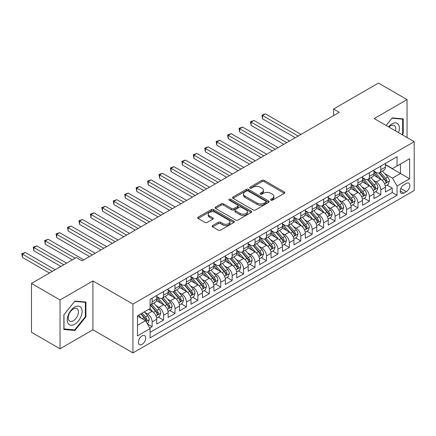 <?xml version="1.0" encoding="UTF-8"?>
<svg xmlns="http://www.w3.org/2000/svg" width="436" height="436" viewBox="0 0 436 436"><rect width="100%" height="100%" fill="white"/><g stroke="black" fill="none" stroke-linecap="round" stroke-linejoin="round"><path stroke-width="0.65" d="M270.854 200.179A1.112 0.643 0 0 0 272.424 200.179L284.348 193.295A1.586 0.916 0 0 0 284.817 192.647A1.586 0.916 0 0 0 284.348 191.998L264.151 180.335A1.586 0.916 0 0 0 261.905 180.335L249.981 187.218A1.112 0.643 0 0 0 249.654 187.676A1.112 0.643 0 0 0 249.981 188.129A1.112 0.643 0 0 0 251.55 188.129L253.093 187.235A5.079 2.932 0 0 1 260.276 187.235L261.96 188.21A5.079 2.932 0 0 1 263.448 190.281A5.079 2.932 0 0 1 261.96 192.358L260.417 193.246A1.112 0.643 0 0 0 260.09 193.698A1.112 0.643 0 0 0 260.417 194.151A1.112 0.643 0 0 0 261.987 194.151L263.535 193.262A5.079 2.932 0 0 1 270.712 193.262L272.396 194.233A5.079 2.932 0 0 1 273.884 196.309A5.079 2.932 0 0 1 272.396 198.38L270.854 199.274A1.112 0.643 0 0 0 270.527 199.726A1.112 0.643 0 0 0 270.854 200.179L270.854 199.274M142.082 344.331A5.172 2.987 120 0 0 145.46 339.769A5.172 2.987 120 0 0 144.67 335.622A5.172 2.987 120 0 0 142.082 335.878A5.172 2.987 120 0 0 138.703 340.44A5.172 2.987 120 0 0 139.493 344.587A5.172 2.987 120 0 0 142.082 344.331M212.637 225.565A1.586 0.916 0 0 0 212.174 226.213A1.586 0.916 0 0 0 212.637 226.856L218.305 230.132A1.586 0.916 0 0 0 220.551 230.132L233.794 222.485A1.586 0.916 0 0 0 234.257 221.837A1.586 0.916 0 0 0 233.794 221.188L213.591 209.525A1.586 0.916 0 0 0 211.346 209.525L198.102 217.172A1.586 0.916 0 0 0 197.639 217.82A1.586 0.916 0 0 0 198.102 218.469L204.947 222.42A1.586 0.916 0 0 0 207.193 222.42L212.861 219.15A1.586 0.916 0 0 0 213.324 218.501A1.586 0.916 0 0 0 212.861 217.853L209.465 215.891A4.246 2.453 0 0 1 208.223 214.158A4.246 2.453 0 0 1 210.844 211.896A4.246 2.453 0 0 1 215.471 212.425L228.769 220.104A4.246 2.453 0 0 1 230.012 221.837A4.246 2.453 0 0 1 227.39 224.104A4.246 2.453 0 0 1 222.763 223.57L220.551 222.289A1.586 0.916 0 0 0 218.305 222.289L212.637 225.565L212.637 226.856M92.917 280.958L60.043 299.935L31.463 283.433L31.463 332.281L60.043 348.784L92.917 329.807L132.936 352.909L132.936 304.061L92.917 280.958L92.917 329.807M407.055 137.547L407.055 99.593L374.181 118.57L414.2 141.673L132.936 304.061M407.055 99.593L378.47 83.091L333.595 109L333.595 115.6M31.463 283.433L76.338 257.523L82.055 260.826L339.312 112.297L333.595 109M253.207 209.978A1.586 0.916 0 0 0 255.452 209.978L268.696 202.331A1.586 0.916 0 0 0 269.159 201.688A1.586 0.916 0 0 0 268.696 201.04L248.493 189.377A1.586 0.916 0 0 0 246.247 189.377L233.004 197.023A1.586 0.916 0 0 0 232.541 197.666A1.586 0.916 0 0 0 233.004 198.315L253.207 209.978M229.576 200.418A1.112 0.643 0 0 1 230.704 200.576L230.704 199.257L251.245 211.111A1.586 0.916 0 0 1 251.708 211.76A1.586 0.916 0 0 1 251.245 212.408L238.002 220.055A1.586 0.916 0 0 1 235.756 220.055L215.553 208.392L215.553 207.095A1.586 0.916 0 0 0 215.09 207.743A1.586 0.916 0 0 0 215.553 208.392M215.553 207.095L221.221 203.825A1.586 0.916 0 0 1 223.466 203.825L231.658 208.555A1.586 0.916 0 0 0 233.903 208.555L237.664 206.386A1.586 0.916 0 0 0 238.127 205.738A1.586 0.916 0 0 0 237.664 205.089L229.134 200.162A1.112 0.643 0 0 1 228.807 199.71A1.112 0.643 0 0 1 229.494 199.116A1.112 0.643 0 0 1 230.704 199.257M149.771 328.074L152.142 326.706L147.395 323.964M144.698 312.307L147.57 313.964A6.469 3.733 60 0 1 152.142 321.882L156.715 319.245L156.715 324.062L163.576 320.1L158.372 317.097M156.132 305.707L159.004 307.364A6.469 3.733 60 0 1 163.576 315.283L168.149 312.645L168.149 317.463L175.01 313.5L169.806 310.497M167.566 299.101L170.438 300.764A6.469 3.733 60 0 1 175.01 308.683L179.583 306.045L179.583 310.863L186.445 306.9L181.24 303.897M179 292.502L181.872 294.158A6.469 3.733 60 0 1 186.445 302.083L191.017 299.439L191.017 304.263L197.879 300.3L192.674 297.298M190.434 285.902L193.306 287.558A6.469 3.733 60 0 1 197.879 295.483L202.451 292.839L202.451 297.657L209.313 293.701L204.108 290.698M201.868 279.302L204.735 280.958A6.469 3.733 60 0 1 209.313 288.877L213.885 286.239L213.885 291.057L220.741 287.095L215.542 284.092M213.302 272.702L216.169 274.358A6.469 3.733 60 0 1 220.741 282.277L225.319 279.64L225.319 284.457L232.175 280.495L226.976 277.492M224.736 266.096L227.603 267.759A6.469 3.733 60 0 1 232.175 275.677L236.753 273.04L236.753 277.857L243.61 273.895L238.41 270.892M236.165 259.496L239.037 261.153A6.469 3.733 60 0 1 243.61 269.077L248.182 266.434L248.182 271.252L255.044 267.295L249.844 264.292M247.599 252.896L250.471 254.553A6.469 3.733 60 0 1 255.044 262.477L259.616 259.834L259.616 264.652L266.478 260.695L261.278 257.687M259.033 246.296L261.905 247.953A6.469 3.733 60 0 1 266.478 255.872L271.05 253.234L271.05 258.052L277.912 254.09L272.707 251.087M270.467 239.696L273.339 241.353A6.469 3.733 60 0 1 277.912 249.272L282.484 246.634L282.484 251.452L289.346 247.49L284.141 244.487M281.901 233.091L284.773 234.748A6.469 3.733 60 0 1 289.346 242.672L293.918 240.029L293.918 244.852L300.78 240.89L295.575 237.887M293.335 226.491L296.208 228.148A6.469 3.733 60 0 1 300.78 236.072L305.353 233.429L305.353 238.247L312.214 234.29L307.009 231.287M304.769 219.891L307.642 221.548A6.469 3.733 60 0 1 312.214 229.472L316.787 226.829L316.787 231.647L323.648 227.685L318.443 224.682M316.204 213.291L319.07 214.948A6.469 3.733 60 0 1 323.648 222.867L328.221 220.229L328.221 225.047L335.082 221.085L329.878 218.082M327.638 206.691L330.504 208.348A6.469 3.733 60 0 1 335.082 216.267L339.655 213.629L339.655 218.447L346.511 214.485L341.312 211.482M339.072 200.086L341.938 201.743A6.469 3.733 60 0 1 346.511 209.667L351.089 207.024L351.089 211.847L357.945 207.885L352.746 204.882M350.5 193.486L353.373 195.143A6.469 3.733 60 0 1 357.945 203.067L362.518 200.424L362.518 205.242L369.379 201.285L364.18 198.282M361.935 186.886L364.807 188.543A6.469 3.733 60 0 1 369.379 196.462L373.952 193.824L373.952 198.642L380.813 194.679L380.813 189.862A6.469 3.733 -120 0 0 376.241 181.943L373.369 180.286M375.614 191.677L380.813 194.679M156.715 319.245A6.469 3.733 -120 0 0 152.142 311.326L148.714 309.342M168.149 312.645A6.469 3.733 -120 0 0 163.576 304.72L156.508 300.638M179.583 306.045A6.469 3.733 -120 0 0 175.01 298.12L167.936 294.038M191.017 299.439A6.469 3.733 -120 0 0 186.445 291.521L179.37 287.438M202.451 292.839A6.469 3.733 -120 0 0 197.879 284.921L190.805 280.839M213.885 286.239A6.469 3.733 -120 0 0 209.313 278.315L202.239 274.233M225.319 279.64A6.469 3.733 -120 0 0 220.741 271.715L213.673 267.633M236.753 273.04A6.469 3.733 -120 0 0 232.175 265.115L225.107 261.033M248.182 266.434A6.469 3.733 -120 0 0 243.61 258.515L236.541 254.433M259.616 259.834A6.469 3.733 -120 0 0 255.044 251.915L247.975 247.833M271.05 253.234A6.469 3.733 -120 0 0 266.478 245.31L259.409 241.228M282.484 246.634A6.469 3.733 -120 0 0 277.912 238.71L270.843 234.628M293.918 240.029A6.469 3.733 -120 0 0 289.346 232.11L282.277 228.028M305.353 233.429A6.469 3.733 -120 0 0 300.78 225.51L293.706 221.428M316.787 226.829A6.469 3.733 -120 0 0 312.214 218.91L305.14 214.828M328.221 220.229A6.469 3.733 -120 0 0 323.648 212.305L316.574 208.223M339.655 213.629A6.469 3.733 -120 0 0 335.082 205.705L328.008 201.623M351.089 207.024A6.469 3.733 -120 0 0 346.511 199.105L339.442 195.023M362.518 200.424A6.469 3.733 -120 0 0 357.945 192.505L350.876 188.423M373.952 193.824A6.469 3.733 -120 0 0 369.379 185.9L362.311 181.817M406.308 183.458L403.796 184.913A5.014 2.894 120 0 0 400.521 189.328A5.014 2.894 120 0 0 401.289 193.344A5.014 2.894 120 0 0 403.796 193.099L406.308 191.644A5.014 2.894 120 0 0 409.584 187.229A5.014 2.894 120 0 0 408.815 183.213A5.014 2.894 120 0 0 406.308 183.458M132.936 352.909L414.2 190.521L414.2 141.673M137.509 325.316L145.51 320.694L150.082 328.619L150.082 337.862L397.049 195.274L397.049 186.036L392.476 178.111L384.803 173.681M150.082 328.619L137.509 335.878L137.509 315.811L150.082 308.552L150.082 299.309L397.049 156.726L397.049 165.969L409.627 158.704L409.627 178.771L397.049 186.036M156.715 296.535L159.004 297.859A6.469 3.733 60 0 0 162.236 298.175L166.808 295.537A6.469 3.733 -120 0 0 168.149 292.578L168.149 288.877M168.149 289.935L170.438 291.253A6.469 3.733 60 0 0 173.67 291.575L178.242 288.937A6.469 3.733 -120 0 0 179.583 285.972L179.583 282.277M179.583 283.335L181.872 284.654A6.469 3.733 60 0 0 185.104 284.975L189.676 282.332A6.469 3.733 -120 0 0 191.017 279.372L191.017 275.677M191.017 276.735L193.306 278.054A6.469 3.733 60 0 0 196.538 278.375L201.11 275.732A6.469 3.733 -120 0 0 202.451 272.773L202.451 269.077M202.451 270.135L204.735 271.454A6.469 3.733 60 0 0 207.972 271.775L212.545 269.132A6.469 3.733 -120 0 0 213.885 266.173L213.885 262.472M213.885 263.529L216.169 264.854A6.469 3.733 60 0 0 219.406 265.17L223.979 262.532A6.469 3.733 -120 0 0 225.319 259.573L225.319 255.872M225.319 256.929L227.603 258.248A6.469 3.733 60 0 0 230.84 258.57L235.413 255.932A6.469 3.733 -120 0 0 236.753 252.967L236.753 249.272M236.753 250.329L239.037 251.648A6.469 3.733 60 0 0 242.274 251.97L246.847 249.327A6.469 3.733 -120 0 0 248.182 246.367L248.182 242.672M248.182 243.729L250.471 245.048A6.469 3.733 60 0 0 253.703 245.37L258.281 242.727A6.469 3.733 -120 0 0 259.616 239.767L259.616 236.072M259.616 237.124L261.905 238.448A6.469 3.733 60 0 0 265.137 238.765L269.71 236.127A6.469 3.733 -120 0 0 271.05 233.167L271.05 229.467M271.05 230.524L273.339 231.848A6.469 3.733 60 0 0 276.571 232.165L281.144 229.527A6.469 3.733 -120 0 0 282.484 226.567L282.484 222.867M282.484 223.924L284.773 225.243A6.469 3.733 60 0 0 288.005 225.565L292.578 222.927A6.469 3.733 -120 0 0 293.918 219.962L293.918 216.267M293.918 217.324L296.208 218.643A6.469 3.733 60 0 0 299.439 218.965L304.012 216.321A6.469 3.733 -120 0 0 305.353 213.362L305.353 209.667M305.353 210.724L307.642 212.043A6.469 3.733 60 0 0 310.873 212.365L315.446 209.721A6.469 3.733 -120 0 0 316.787 206.762L316.787 203.067M316.787 204.119L319.07 205.443A6.469 3.733 60 0 0 322.308 205.759L326.88 203.121A6.469 3.733 -120 0 0 328.221 200.162L328.221 196.462M328.221 197.519L330.504 198.838A6.469 3.733 60 0 0 333.742 199.159L338.314 196.522A6.469 3.733 -120 0 0 339.655 193.557L339.655 189.862M339.655 190.919L341.938 192.238A6.469 3.733 60 0 0 345.176 192.559L349.748 189.922A6.469 3.733 -120 0 0 351.089 186.957L351.089 183.262M351.089 184.319L353.373 185.638A6.469 3.733 60 0 0 356.61 185.959L361.182 183.316A6.469 3.733 -120 0 0 362.518 180.357L362.518 176.662M362.518 177.719L364.807 179.038A6.469 3.733 60 0 0 368.038 179.36L372.617 176.716A6.469 3.733 -120 0 0 373.952 173.757L373.952 170.062M150.082 332.314L392.247 192.505L392.247 188.08L385.386 192.042L385.386 187.224A6.469 3.733 -120 0 0 380.813 179.3L373.745 175.218M373.952 171.114L376.241 172.438A6.469 3.733 -120 0 0 379.473 172.754A6.469 3.733 -120 0 0 380.813 169.795L380.813 166.1M379.473 172.754L384.045 170.116A6.469 3.733 -120 0 0 385.386 167.157L385.386 163.456M152.142 298.12L152.142 301.816A6.469 3.733 60 0 1 150.802 304.78A6.469 3.733 60 0 1 150.082 305.042M150.802 304.78L155.374 302.137A6.469 3.733 -120 0 0 156.715 299.178L156.715 295.483M163.576 291.521L163.576 295.216A6.469 3.733 60 0 1 162.236 298.175M175.01 284.921L175.01 288.616A6.469 3.733 60 0 1 173.67 291.575M186.445 278.315L186.445 282.016A6.469 3.733 60 0 1 185.104 284.975M197.879 271.715L197.879 275.41A6.469 3.733 60 0 1 196.538 278.375M209.313 265.115L209.313 268.81A6.469 3.733 60 0 1 207.972 271.775M220.741 258.515L220.741 262.21A6.469 3.733 60 0 1 219.406 265.17M232.175 251.915L232.175 255.61A6.469 3.733 60 0 1 230.84 258.57M243.61 245.31L243.61 249.011A6.469 3.733 60 0 1 242.274 251.97M255.044 238.71L255.044 242.405A6.469 3.733 60 0 1 253.703 245.37M266.478 232.11L266.478 235.805A6.469 3.733 60 0 1 265.137 238.765M277.912 225.51L277.912 229.205A6.469 3.733 60 0 1 276.571 232.165M289.346 218.905L289.346 222.605A6.469 3.733 60 0 1 288.005 225.565M300.78 212.305L300.78 216.005A6.469 3.733 60 0 1 299.439 218.965M312.214 205.705L312.214 209.4A6.469 3.733 60 0 1 310.873 212.365M323.648 199.105L323.648 202.8A6.469 3.733 60 0 1 322.308 205.759M335.082 192.505L335.082 196.2A6.469 3.733 60 0 1 333.742 199.159M346.511 185.9L346.511 189.6A6.469 3.733 60 0 1 345.176 192.559M357.945 179.3L357.945 183A6.469 3.733 60 0 1 356.61 185.959M369.379 172.7L369.379 176.395A6.469 3.733 60 0 1 368.038 179.36M369.379 196.462L369.379 201.285M357.945 203.067L357.945 207.885M346.511 209.667L346.511 214.485M335.082 216.267L335.082 221.085M323.648 222.867L323.648 227.685M312.214 229.472L312.214 234.29M300.78 236.072L300.78 240.89M289.346 242.672L289.346 247.49M277.912 249.272L277.912 254.09M266.478 255.872L266.478 260.695M255.044 262.477L255.044 267.295M243.61 269.077L243.61 273.895M232.175 275.677L232.175 280.495M220.741 282.277L220.741 287.095M209.313 288.877L209.313 293.701M197.879 295.483L197.879 300.3M186.445 302.083L186.445 306.9M175.01 308.683L175.01 313.5M163.576 315.283L163.576 320.1M152.142 321.882L152.142 326.706M145.51 320.694L137.509 316.078M392.476 178.111L400.482 173.49L400.482 163.985L409.627 158.704M385.386 164.781L409.627 178.771M385.386 164.514L392.476 168.607L397.049 165.969M60.043 299.935L60.043 348.784M387.043 185.077L392.247 188.08M392.247 192.505L397.049 195.274M402.259 134.784L403.224 133.585L403.224 118.87L392.193 117.889L386.105 125.454M63.874 329.507L74.91 330.488L85.941 316.765L85.941 302.055L74.91 301.069L63.874 314.792L63.874 329.507M402.651 133.252L403.224 133.585M85.369 316.432L85.941 316.765M73.744 329.818L74.91 330.488M271.301 200.337L272.396 199.699A5.079 2.932 0 0 0 273.884 197.628L273.884 196.309M263.448 190.281L263.448 191.6A5.079 2.932 0 0 1 261.96 193.677L260.864 194.309M284.332 193.306L264.151 181.654A1.586 0.916 0 0 0 261.905 181.654L250.422 188.287M268.674 202.348L248.493 190.696A1.586 0.916 0 0 0 246.247 190.696L233.026 198.331L233.004 197.023M265.889 202.141A1.112 0.643 0 0 0 266.216 201.688A1.112 0.643 0 0 0 265.889 201.23L248.155 190.995A1.112 0.643 0 0 0 246.585 190.995L244.961 191.933A5.079 2.932 0 0 0 243.473 194.009A5.079 2.932 0 0 0 244.961 196.08L257.077 203.078A5.079 2.932 0 0 0 264.26 203.078L265.889 202.141L265.889 203.459A1.112 0.643 0 0 0 266.216 203.007L266.216 201.688M243.473 194.009L243.473 195.328A5.079 2.932 0 0 0 244.961 197.399L244.961 196.08M265.889 203.459L264.26 204.397A5.079 2.932 0 0 1 257.077 204.397L244.961 197.399M215.575 208.403L221.221 205.143L221.221 203.825M238.127 205.738L238.127 207.056A1.586 0.916 0 0 1 237.664 207.705L233.903 209.874A1.586 0.916 0 0 1 231.658 209.874L223.466 205.143A1.586 0.916 0 0 0 221.221 205.143M230.704 200.576L251.223 212.419M240.16 213.46A4.246 2.453 0 0 0 244.787 213.994A4.246 2.453 0 0 0 247.408 211.727A4.246 2.453 0 0 0 246.166 209.994L241.479 207.291A1.586 0.916 0 0 0 239.233 207.291L235.473 209.46A1.586 0.916 0 0 0 235.009 210.108A1.586 0.916 0 0 0 235.473 210.757L240.16 213.46L240.16 214.785A4.246 2.453 0 0 0 244.787 215.313A4.246 2.453 0 0 0 247.408 213.051L247.408 211.727M235.009 210.108L235.009 211.427A1.586 0.916 0 0 0 235.473 212.076L235.473 210.757M240.16 214.785L235.473 212.076M230.012 221.837L230.012 223.156A4.246 2.453 0 0 1 227.39 225.423A4.246 2.453 0 0 1 222.763 224.889L220.551 223.608A1.586 0.916 0 0 0 218.305 223.608L212.659 226.873M208.223 214.158L208.223 215.477A4.246 2.453 0 0 0 209.465 217.21L209.465 215.891M212.839 219.161L209.465 217.21M233.772 222.496L213.591 210.844A1.586 0.916 0 0 0 211.346 210.844L198.124 218.48M385.293 186.09L388.247 184.384L389.386 181.082A4.284 2.474 -120 0 0 387.718 177.06L382.497 171.01M381.451 179.719L375.254 172.547A12.372 7.139 -120 0 0 373.952 171.185M378.05 177.708L374.584 173.697A10.268 5.93 -120 0 0 373.952 173.005M301.009 134.413L265.393 113.851L262.532 115.502L262.532 118.805L295.292 137.716M378.889 172.988L384.176 179.109A4.284 2.474 60 0 1 385.702 182.057L386.013 182.564L386.596 182.482L387.075 181.267A4.284 2.474 -120 0 0 385.549 178.313L380.323 172.264M379.2 172.89L384.879 179.463A2.185 1.259 60 0 1 385.429 180.319L387.075 181.267M262.532 118.805L261.905 115.137L298.148 136.065M261.905 115.137L265.393 113.851M398.548 132.637A10.508 6.066 120 0 0 391.964 123.884A10.508 6.066 120 0 0 388.52 126.849M395.419 130.827A7.194 4.153 120 0 0 394.204 125.454A7.194 4.153 120 0 0 390.607 125.808A7.194 4.153 120 0 0 388.945 127.094M386.127 125.47L391.964 118.211L402.651 119.17L402.651 133.421L401.779 134.506M401.943 118.756L402.651 119.17M81.118 316.22A10.508 6.066 120 0 0 78.398 306.072A10.508 6.066 120 0 0 68.245 315.07A10.508 6.066 120 0 0 70.964 325.223A10.508 6.066 120 0 0 81.118 316.22M77.733 315.261A7.194 4.153 120 0 0 76.927 308.633A7.194 4.153 120 0 0 68.921 314.47A7.194 4.153 120 0 0 69.727 321.098A7.194 4.153 120 0 0 77.733 315.261M63.988 328.946L63.988 314.694L74.681 301.39L85.369 302.35L85.369 316.601L74.681 329.899L63.874 328.88M84.66 301.941L85.369 302.35M373.859 192.69L376.813 190.984L377.958 187.682A4.284 2.474 -120 0 0 376.284 183.66L371.063 177.61M370.017 186.319L363.82 179.147A12.372 7.139 -120 0 0 362.518 177.79M366.616 184.308L363.155 180.297A10.268 5.93 -120 0 0 362.518 179.605M289.575 141.013L253.959 120.45L251.098 122.102L251.098 125.405L283.858 144.316M367.461 179.588L372.742 185.709A4.284 2.474 60 0 1 374.268 188.657L374.584 189.17L375.162 189.088L375.641 187.867A4.284 2.474 -120 0 0 374.115 184.913L368.889 178.869M367.771 179.49L373.445 186.063A2.185 1.259 60 0 1 373.995 186.919L375.641 187.867M251.098 125.405L250.471 121.742L286.714 142.665M250.471 121.742L253.959 120.45M362.425 199.29L365.379 197.584L366.523 194.287A4.284 2.474 -120 0 0 364.85 190.26L359.629 184.215M358.583 192.919L352.386 185.747A12.372 7.139 -120 0 0 351.089 184.39M355.182 190.908L351.721 186.897A10.268 5.93 -120 0 0 351.089 186.205M278.141 147.613L242.525 127.056L239.669 128.702L239.669 132.004L272.424 150.916M356.027 186.188L361.308 192.309A4.284 2.474 60 0 1 362.834 195.263L363.15 195.769L363.728 195.688L364.207 194.467A4.284 2.474 -120 0 0 362.681 191.518L357.455 185.469M356.337 186.09L362.011 192.663A2.185 1.259 60 0 1 362.561 193.519L364.207 194.467M239.669 132.004L239.037 128.342L275.28 149.265M239.037 128.342L242.525 127.056M350.991 205.896L353.945 204.19L355.089 200.887A4.284 2.474 -120 0 0 353.422 196.865L348.195 190.815M347.149 199.525L340.952 192.347A12.372 7.139 -120 0 0 339.655 190.99M343.753 197.508L340.287 193.497A10.268 5.93 -120 0 0 339.655 192.81M266.707 154.219L231.091 133.656L228.235 135.307L228.235 138.604L260.99 157.516M344.593 192.794L349.874 198.909A4.284 2.474 60 0 1 351.405 201.863L351.716 202.369L352.293 202.288L352.773 201.067A4.284 2.474 -120 0 0 351.247 198.118L346.021 192.069M344.903 192.69L350.582 199.263A2.185 1.259 60 0 1 351.127 200.119L352.773 201.067M228.235 138.604L227.603 134.942L263.851 155.865M227.603 134.942L231.091 133.656M339.557 212.495L342.511 210.79L343.655 207.487A4.284 2.474 -120 0 0 341.988 203.465L336.761 197.415M335.715 206.124L329.518 198.952A12.372 7.139 -120 0 0 328.221 197.59M332.319 204.113L328.853 200.097A10.268 5.93 -120 0 0 328.221 199.41M255.273 160.819L219.657 140.256L216.801 141.907L216.801 145.204L249.555 164.116M333.159 199.394L338.44 205.509A4.284 2.474 60 0 1 339.971 208.463L340.282 208.969L340.859 208.888L341.339 207.672A4.284 2.474 -120 0 0 339.813 204.718L334.592 198.669M333.469 199.296L339.148 205.868A2.185 1.259 60 0 1 339.699 206.719L341.339 207.672M216.801 145.204L216.169 141.542L252.417 162.47M216.169 141.542L219.657 140.256M328.123 219.095L331.077 217.39L332.221 214.087A4.284 2.474 -120 0 0 330.553 210.065L325.327 204.015M324.28 212.724L318.084 205.552A12.372 7.139 -120 0 0 316.787 204.19M320.885 210.713L317.419 206.702A10.268 5.93 -120 0 0 316.787 206.01M243.838 167.419L208.223 146.856L205.367 148.507L205.367 151.81L238.121 170.721M321.724 205.994L327.005 212.114A4.284 2.474 60 0 1 328.537 215.062L328.848 215.569L329.425 215.488L329.91 214.272A4.284 2.474 -120 0 0 328.379 211.318L323.158 205.269M322.035 205.896L327.714 212.468A2.185 1.259 60 0 1 328.264 213.324L329.91 214.272M205.367 151.81L204.735 148.142L240.983 169.07M204.735 148.142L208.223 146.856M316.689 225.695L319.643 223.99L320.787 220.692A4.284 2.474 -120 0 0 319.119 216.665L313.893 210.621M312.846 219.324L306.655 212.152A12.372 7.139 -120 0 0 305.353 210.795M309.451 217.313L305.985 213.302A10.268 5.93 -120 0 0 305.353 212.61M232.404 174.019L196.789 153.456L193.933 155.107L193.933 158.41L226.687 177.321M310.29 212.594L315.577 218.714A4.284 2.474 60 0 1 317.103 221.662L317.413 222.175L317.991 222.093L318.476 220.872A4.284 2.474 -120 0 0 316.945 217.918L311.724 211.874M310.601 212.495L316.28 219.068A2.185 1.259 60 0 1 316.83 219.924L318.476 220.872M193.933 158.41L193.306 154.747L229.549 175.67M193.306 154.747L196.789 153.456M305.255 232.295L308.208 230.59L309.353 227.292A4.284 2.474 -120 0 0 307.685 223.27L302.459 217.221M301.412 225.924L295.221 218.752A12.372 7.139 -120 0 0 293.918 217.395M298.017 223.913L294.551 219.902A10.268 5.93 -120 0 0 293.918 219.21M220.97 180.618L185.355 160.061L182.499 161.707L182.499 165.01L215.253 183.921M298.856 219.199L304.143 225.314A4.284 2.474 60 0 1 305.669 228.268L305.979 228.775L306.557 228.693L307.042 227.472A4.284 2.474 -120 0 0 305.511 224.524L300.29 218.474M299.167 219.095L304.846 225.668A2.185 1.259 60 0 1 305.396 226.524L307.042 227.472M182.499 165.01L181.872 161.347L218.114 182.27M181.872 161.347L185.355 160.061M293.82 238.901L296.78 237.195L297.919 233.892A4.284 2.474 -120 0 0 296.251 229.87L291.03 223.821M289.978 232.53L283.787 225.358A12.372 7.139 -120 0 0 282.484 223.995M286.583 230.513L283.117 226.502A10.268 5.93 -120 0 0 282.484 225.815M209.536 187.224L173.926 166.661L171.065 168.312L171.065 171.61L203.825 190.521M287.422 225.799L292.709 231.914A4.284 2.474 60 0 1 294.235 234.868L294.545 235.375L295.123 235.293L295.608 234.072A4.284 2.474 -120 0 0 294.077 231.124L288.855 225.074M287.733 225.695L293.412 232.274A2.185 1.259 60 0 1 293.962 233.124L295.608 234.072M171.065 171.61L170.438 167.947L206.68 188.875M170.438 167.947L173.926 166.661M282.392 245.501L285.346 243.795L286.485 240.492A4.284 2.474 -120 0 0 284.817 236.47L279.596 230.421M278.55 239.13L272.353 231.957A12.372 7.139 -120 0 0 271.05 230.595M275.149 237.119L271.683 233.102A10.268 5.93 -120 0 0 271.05 232.415M198.108 193.824L162.492 173.261L159.631 174.912L159.631 178.21L192.39 197.127M275.988 232.399L281.275 238.514A4.284 2.474 60 0 1 282.8 241.468L283.111 241.975L283.694 241.893L284.174 240.677A4.284 2.474 -120 0 0 282.648 237.724L277.421 231.674M276.299 232.301L281.978 238.874A2.185 1.259 60 0 1 282.528 239.724L284.174 240.677M159.631 178.21L159.004 174.547L195.246 195.475M159.004 174.547L162.492 173.261M270.958 252.101L273.912 250.395L275.051 247.092A4.284 2.474 -120 0 0 273.383 243.07L268.162 237.02M267.115 245.73L260.919 238.557A12.372 7.139 -120 0 0 259.616 237.195M263.715 243.719L260.248 239.707A10.268 5.93 -120 0 0 259.616 239.015M186.673 200.424L151.058 179.861L148.196 181.512L148.196 184.815L180.956 203.726M264.554 238.999L269.84 245.119A4.284 2.474 60 0 1 271.366 248.068L271.677 248.575L272.26 248.498L272.74 247.277A4.284 2.474 -120 0 0 271.214 244.324L265.987 238.279M264.865 238.901L270.543 245.473A2.185 1.259 60 0 1 271.094 246.329L272.74 247.277M148.196 184.815L147.57 181.147L183.812 202.075M147.57 181.147L151.058 179.861M259.524 258.701L262.477 256.995L263.622 253.698A4.284 2.474 -120 0 0 261.949 249.67L256.728 243.626M255.681 252.33L249.485 245.157A12.372 7.139 -120 0 0 248.182 243.8M252.281 250.319L248.82 246.307A10.268 5.93 -120 0 0 248.182 245.615M175.239 207.024L139.624 186.461L136.762 188.112L136.762 191.415L169.522 210.326M253.125 245.599L258.406 251.719A4.284 2.474 60 0 1 259.932 254.668L260.248 255.18L260.826 255.098L261.306 253.877A4.284 2.474 -120 0 0 259.78 250.929L254.553 244.879M253.436 245.501L259.109 252.073A2.185 1.259 60 0 1 259.66 252.929L261.306 253.877M136.762 191.415L136.136 187.753L172.378 208.675M136.136 187.753L139.624 186.461M248.089 265.301L251.043 263.595L252.188 260.297A4.284 2.474 -120 0 0 250.515 256.275L245.294 250.226M244.247 258.935L238.051 251.757A12.372 7.139 -120 0 0 236.753 250.4M240.846 256.918L237.386 252.907A10.268 5.93 -120 0 0 236.753 252.215M163.805 213.629L128.189 193.066L125.334 194.712L125.334 198.015L158.088 216.926M241.691 252.204L246.972 258.319A4.284 2.474 60 0 1 248.498 261.273L248.814 261.78L249.392 261.698L249.872 260.477A4.284 2.474 -120 0 0 248.346 257.529L243.119 251.479M242.002 252.101L247.675 258.673A2.185 1.259 60 0 1 248.226 259.529L249.872 260.477M125.334 198.015L124.701 194.352L160.944 215.275M124.701 194.352L128.189 193.066M236.655 271.906L239.609 270.2L240.754 266.897A4.284 2.474 -120 0 0 239.086 262.875L233.86 256.826M232.813 265.535L226.616 258.363A12.372 7.139 -120 0 0 225.319 257M229.418 263.518L225.952 259.507A10.268 5.93 -120 0 0 225.319 258.82M152.371 220.229L116.755 199.666L113.9 201.318L113.9 204.615L146.654 223.526M230.257 258.804L235.538 264.919A4.284 2.474 60 0 1 237.07 267.873L237.38 268.38L237.958 268.298L238.438 267.083A4.284 2.474 -120 0 0 236.912 264.129L231.685 258.079M230.568 258.701L236.241 265.279A2.185 1.259 60 0 1 236.792 266.129L238.438 267.083M113.9 204.615L113.267 200.952L149.51 221.88M113.267 200.952L116.755 199.666M225.221 278.506L228.175 276.8L229.32 273.497A4.284 2.474 -120 0 0 227.652 269.475L222.425 263.426M221.379 272.135L215.182 264.963A12.372 7.139 -120 0 0 213.885 263.6M217.984 270.124L214.517 266.107A10.268 5.93 -120 0 0 213.885 265.42M140.937 226.829L105.321 206.266L102.465 207.918L102.465 211.22L135.22 230.132M218.823 265.404L224.104 271.524A4.284 2.474 60 0 1 225.635 274.473L225.946 274.98L226.524 274.898L227.003 273.683A4.284 2.474 -120 0 0 225.477 270.729L220.256 264.679M219.134 265.306L224.813 271.879A2.185 1.259 60 0 1 225.363 272.729L227.003 273.683M102.465 211.22L101.833 207.552L138.081 228.48M101.833 207.552L105.321 206.266M213.787 285.106L216.741 283.4L217.886 280.097A4.284 2.474 -120 0 0 216.218 276.075L210.991 270.026M209.945 278.735L203.748 271.563A12.372 7.139 -120 0 0 202.451 270.206M206.55 276.724L203.083 272.713A10.268 5.93 -120 0 0 202.451 272.02M129.503 233.429L93.887 212.866L91.031 214.517L91.031 217.82L123.786 236.732M207.389 272.004L212.67 278.124A4.284 2.474 60 0 1 214.201 281.073L214.512 281.585L215.09 281.503L215.569 280.283A4.284 2.474 -120 0 0 214.043 277.329L208.822 271.285M207.7 271.906L213.378 278.479A2.185 1.259 60 0 1 213.929 279.334L215.569 280.283M91.031 217.82L90.399 214.158L126.647 235.08M90.399 214.158L93.887 212.866M202.353 291.706L205.307 290L206.451 286.703A4.284 2.474 -120 0 0 204.784 282.675L199.557 276.631M198.511 285.335L192.32 278.163A12.372 7.139 -120 0 0 191.017 276.805M195.115 283.324L191.649 279.312A10.268 5.93 -120 0 0 191.017 278.62M118.069 240.029L82.453 219.472L79.597 221.117L79.597 224.42L112.352 243.332M195.955 278.604L201.241 284.724A4.284 2.474 60 0 1 202.767 287.678L203.078 288.185L203.656 288.103L204.141 286.883A4.284 2.474 -120 0 0 202.609 283.934L197.388 277.885M196.265 278.506L201.944 285.079A2.185 1.259 60 0 1 202.495 285.934L204.141 286.883M79.597 224.42L78.971 220.758L115.213 241.68M78.971 220.758L82.453 219.472M190.919 298.311L193.873 296.605L195.017 293.303A4.284 2.474 -120 0 0 193.35 289.281L188.123 283.231M187.077 291.94L180.886 284.763A12.372 7.139 -120 0 0 179.583 283.405M183.681 289.924L180.215 285.912A10.268 5.93 -120 0 0 179.583 285.226M106.635 246.634L71.019 226.071L68.163 227.723L68.163 231.02L100.918 249.932M184.521 285.209L189.807 291.324A4.284 2.474 60 0 1 191.333 294.278L191.644 294.785L192.222 294.703L192.707 293.483A4.284 2.474 -120 0 0 191.175 290.534L185.954 284.485M184.831 285.106L190.51 291.679A2.185 1.259 60 0 1 191.061 292.534L192.707 293.483M68.163 231.02L67.536 227.358L103.779 248.28M67.536 227.358L71.019 226.071M179.485 304.911L182.444 303.205L183.583 299.903A4.284 2.474 -120 0 0 181.916 295.88L176.694 289.831M175.643 298.54L169.451 291.368A12.372 7.139 -120 0 0 168.149 290.005M172.247 296.524L168.781 292.512A10.268 5.93 -120 0 0 168.149 291.826M95.201 253.234L59.59 232.671L56.729 234.323L56.729 237.62L89.484 256.531M173.087 291.809L178.373 297.924A4.284 2.474 60 0 1 179.899 300.878L180.21 301.385L180.787 301.303L181.272 300.088A4.284 2.474 -120 0 0 179.741 297.134L174.52 291.085M173.397 291.711L179.076 298.284A2.185 1.259 60 0 1 179.627 299.134L181.272 300.088M56.729 237.62L56.102 233.958L92.345 254.886M56.102 233.958L59.59 232.671M168.056 311.511L171.01 309.805L172.149 306.503A4.284 2.474 -120 0 0 170.481 302.48L165.26 296.431M164.214 305.14L158.017 297.968A12.372 7.139 -120 0 0 156.715 296.605M160.813 303.129L157.347 299.118A10.268 5.93 -120 0 0 156.715 298.426M83.772 259.834L48.156 239.271L45.295 240.923L45.295 244.225L72.338 259.834M161.652 298.409L166.939 304.53A4.284 2.474 60 0 1 168.465 307.478L168.776 307.985L169.359 307.903L169.838 306.688A4.284 2.474 -120 0 0 168.312 303.734L163.086 297.684M161.963 298.311L167.642 304.884A2.185 1.259 60 0 1 168.192 305.74L169.838 306.688M45.295 244.225L44.668 240.558L75.194 258.183M44.668 240.558L48.156 239.271M156.622 318.111L159.576 316.405L160.715 313.108A4.284 2.474 -120 0 0 159.047 309.08L153.826 303.036M152.78 311.74L150.044 308.574M149.379 309.729L148.938 309.211M66.621 263.137L36.722 245.871L33.861 247.523L33.861 250.825L60.904 266.434M150.218 305.009L155.505 311.13A4.284 2.474 60 0 1 157.031 314.078L157.341 314.59L157.925 314.509L158.404 313.288A4.284 2.474 -120 0 0 156.878 310.334L151.652 304.29M150.529 304.911L156.208 311.484A2.185 1.259 60 0 1 156.758 312.34L158.404 313.288M33.861 250.825L33.234 247.163L63.76 264.783M33.234 247.163L36.722 245.871M147.172 323.567L148.142 323.005L149.286 319.708A4.284 2.474 -120 0 0 147.613 315.686L144.327 311.876M141.259 318.242L138.61 315.173M137.945 316.329L137.509 315.822M55.187 269.737L25.288 252.477L22.427 254.123L22.427 257.425L49.47 273.034M140.784 313.92L144.071 317.73A4.284 2.474 60 0 1 145.597 320.683L145.913 321.19L146.491 321.109L146.97 319.888A4.284 2.474 -120 0 0 145.444 316.939L142.152 313.13M141.046 313.767L144.774 318.084A2.185 1.259 60 0 1 145.324 318.939L146.97 319.888M22.427 257.425L21.8 253.763L52.325 271.388M21.8 253.763L25.288 252.477M147.57 313.964L152.142 311.326M159.004 307.364L163.576 304.72M170.438 300.764L175.01 298.12M181.872 294.158L186.445 291.521M193.306 287.558L197.879 284.921M204.735 280.958L209.313 278.315M216.169 274.358L220.741 271.715M227.603 267.759L232.175 265.115M239.037 261.153L243.61 258.515M250.471 254.553L255.044 251.915M261.905 247.953L266.478 245.31M273.339 241.353L277.912 238.71M284.773 234.748L289.346 232.11M296.208 228.148L300.78 225.51M307.642 221.548L312.214 218.91M319.07 214.948L323.648 212.305M330.504 208.348L335.082 205.705M341.938 201.743L346.511 199.105M353.373 195.143L357.945 192.505M364.807 188.543L369.379 185.9M376.241 181.943L380.813 179.3M380.813 169.795L385.386 167.157M152.142 301.816L156.715 299.178M163.576 295.216L168.149 292.578M175.01 288.616L179.583 285.972M186.445 282.016L191.017 279.372M197.879 275.41L202.451 272.773M209.313 268.81L213.885 266.173M220.741 262.21L225.319 259.573M232.175 255.61L236.753 252.967M243.61 249.011L248.182 246.367M255.044 242.405L259.616 239.767M266.478 235.805L271.05 233.167M277.912 229.205L282.484 226.567M289.346 222.605L293.918 219.962M300.78 216.005L305.353 213.362M312.214 209.4L316.787 206.762M323.648 202.8L328.221 200.162M335.082 196.2L339.655 193.557M346.511 189.6L351.089 186.957M357.945 183L362.518 180.357M369.379 176.395L373.952 173.757M380.813 189.862L385.386 187.224M400.826 188.477L406.308 191.644M400.253 191.05L403.796 193.099M272.396 199.699L272.396 198.38M260.417 194.151L260.417 193.246M261.96 193.677L261.96 192.358M249.981 188.129L249.981 187.218M261.905 181.654L261.905 180.335M264.151 181.654L264.151 180.335M284.348 193.295L284.348 191.998M246.247 190.696L246.247 189.377M248.493 190.696L248.493 189.377M268.696 202.331L268.696 201.04M257.077 204.397L257.077 203.078M264.26 204.397L264.26 203.078M223.466 205.143L223.466 203.825M231.658 209.874L231.658 208.555M233.903 209.874L233.903 208.555M237.664 207.705L237.664 206.386M251.245 212.408L251.245 211.111M218.305 223.608L218.305 222.289M220.551 223.608L220.551 222.289M222.763 224.889L222.763 223.57M212.861 219.15L212.861 217.853M198.102 218.469L198.102 217.172M211.346 210.844L211.346 209.525M213.591 210.844L213.591 209.525M233.794 222.485L233.794 221.188M384.639 183.894L389.359 181.163M375.254 172.547L375.843 172.204M385.549 178.313L387.718 177.06M382.132 180.286L384.176 179.109M373.205 190.494L377.925 187.769M363.82 179.147L364.409 178.809M374.115 184.913L376.284 183.66M370.698 186.886L372.742 185.709M361.771 197.094L366.496 194.369M352.386 185.747L352.975 185.409M362.681 191.518L364.85 190.26M359.264 193.486L361.308 192.309M350.337 203.694L355.062 200.969M340.952 192.347L341.541 192.009M351.247 198.118L353.422 196.865M347.83 200.091L349.874 198.909M338.903 210.299L343.628 207.569M329.518 198.952L330.107 198.609M339.813 204.718L341.988 203.465M336.396 206.691L338.44 205.509M327.469 216.899L332.194 214.174M318.084 205.552L318.672 205.214M328.379 211.318L330.553 210.065M324.962 213.291L327.005 212.114M316.035 223.499L320.76 220.774M306.655 212.152L307.244 211.814M316.945 217.918L319.119 216.665M313.533 219.891L315.577 218.714M304.601 230.099L309.326 227.374M295.221 218.752L295.81 218.414M305.511 224.524L307.685 223.27M302.099 226.497L304.143 225.314M293.172 236.699L297.892 233.974M283.787 225.358L284.376 225.014M294.077 231.124L296.251 229.87M290.665 233.097L292.709 231.914M281.738 243.304L286.457 240.574M272.353 231.957L272.941 231.614M282.648 237.724L284.817 236.47M279.231 239.696L281.275 238.514M270.304 249.904L275.023 247.179M260.919 238.557L261.507 238.22M271.214 244.324L273.383 243.07M267.797 246.296L269.84 245.119M258.87 256.504L263.589 253.779M249.485 245.157L250.073 244.819M259.78 250.929L261.949 249.67M256.363 252.896L258.406 251.719M247.435 263.104L252.155 260.379M238.051 251.757L238.639 251.419M248.346 257.529L250.515 256.275M244.928 259.502L246.972 258.319M236.001 269.71L240.727 266.979M226.616 258.363L227.205 258.019M236.912 264.129L239.086 262.875M233.494 266.102L235.538 264.919M224.567 276.31L229.292 273.579M215.182 264.963L215.771 264.619M225.477 270.729L227.652 269.475M222.06 272.702L224.104 271.524M213.133 282.91L217.858 280.185M203.748 271.563L204.337 271.225M214.043 277.329L216.218 276.075M210.626 279.302L212.67 278.124M201.699 289.509L206.424 286.784M192.32 278.163L192.908 277.825M202.609 283.934L204.784 282.675M199.198 285.902L201.241 284.724M190.265 296.109L194.99 293.384M180.886 284.763L181.474 284.425M191.175 290.534L193.35 289.281M187.763 292.507L189.807 291.324M178.836 302.715L183.556 299.984M169.451 291.368L170.04 291.025M179.741 297.134L181.916 295.88M176.329 299.107L178.373 297.924M167.402 309.315L172.122 306.584M158.017 297.968L158.606 297.63M168.312 303.734L170.481 302.48M164.895 305.707L166.939 304.53M155.968 315.915L160.688 313.19M156.878 310.334L159.047 309.08M153.461 312.307L155.505 311.13M146.055 321.637L149.254 319.79M145.444 316.939L147.613 315.686M142.223 318.798L144.071 317.73"/></g></svg>
